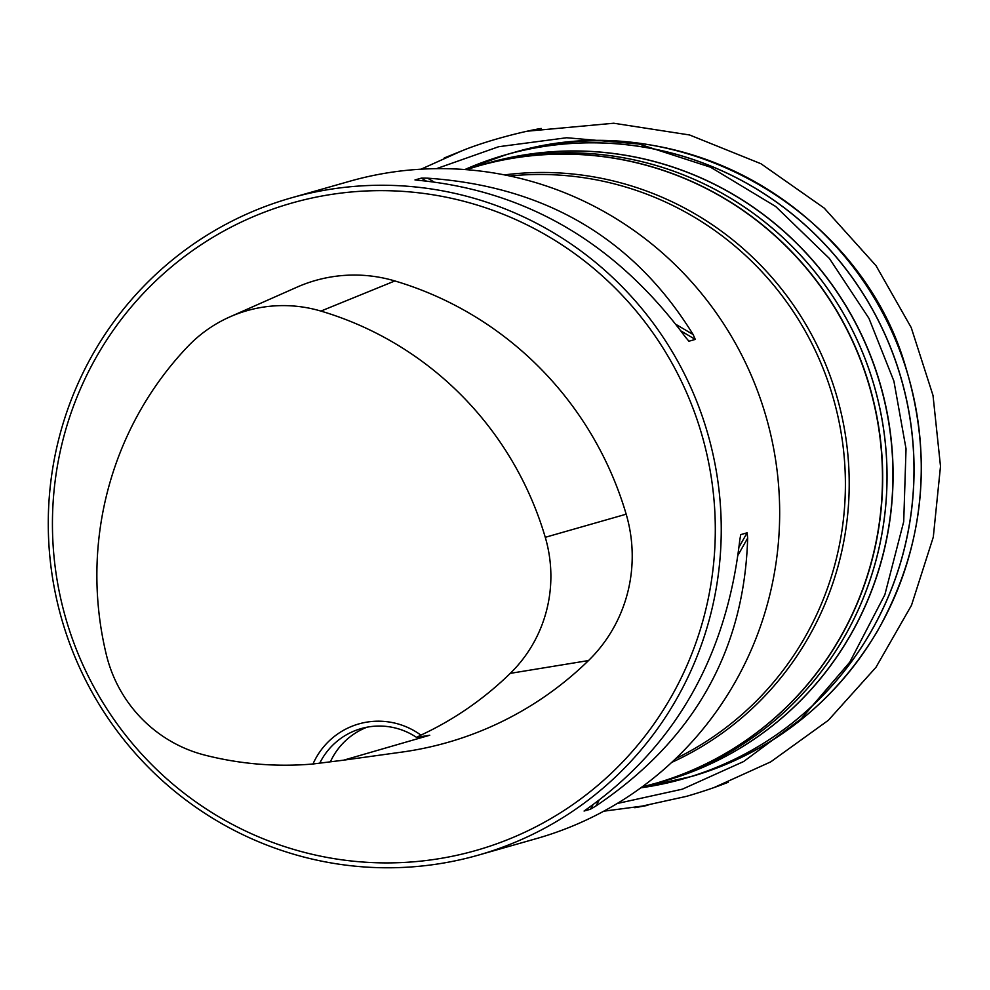 <?xml version="1.0" encoding="UTF-8"?>
<svg xmlns="http://www.w3.org/2000/svg" width="990" height="990" viewBox="0 0 990 990"><rect width="100%" height="100%" fill="white"/><g stroke="black" fill="none" stroke-linecap="round" stroke-linejoin="round"><path stroke-width="1.49" d="M478.281 855.15L536.716 838.518A341.674 336.055 -105.9 0 0 767.844 423.077A341.674 336.055 -105.9 0 0 349.668 181.269L291.246 197.889A341.674 336.055 -105.9 0 0 61.529 618.503A341.674 336.055 -105.9 0 0 478.281 855.15A341.674 336.055 -105.9 0 0 709.422 439.709A341.674 336.055 -105.9 0 0 291.246 197.889M747.116 532.806L747.66 538.127C744.257 650.9 693.644 740.198 595.832 806.046L590.461 809.226L584.075 811.033L587.912 808.298C675.811 745.284 726.425 655.974 739.74 540.379L740.718 534.625L747.116 532.806L739.072 546.987M688.904 341.228L685.179 336.761C615.879 243.429 527.373 191.317 419.673 180.428L414.983 179.945L421.369 178.126L427.593 178.175C545.218 186.244 633.711 238.355 693.111 334.509L695.289 339.409L688.904 341.228M416.58 737.402L420.923 735.125A73.458 72.258 -105.9 0 0 312.976 763.995L343.728 760.159L429.759 735.224L416.58 737.402A68.335 67.209 74.1 0 0 361.189 728.578A68.335 67.209 74.1 0 0 319.671 763.315M312.976 763.995A332.442 326.985 74.1 0 1 204.683 755.073A135.989 133.749 74.1 0 1 106.338 654.687A332.442 326.985 74.1 0 1 187.568 346.735A135.989 133.749 74.1 0 1 229.903 316.874A135.989 133.749 74.1 0 1 320.909 311.083A332.442 326.985 74.1 0 1 545.267 537.31A135.989 133.749 74.1 0 1 510.271 673.361A332.442 326.985 74.1 0 1 420.923 735.125M345.188 759.949L401.903 752.091A342.75 337.12 -105.9 0 0 588.53 660.553A146.285 143.884 -105.9 0 0 626.175 514.194A342.75 337.12 -105.9 0 0 394.861 280.95A146.285 143.884 -105.9 0 0 296.963 287.174L229.903 316.874M703.655 441.268A336.55 331.019 -105.9 0 0 148.537 288.003A336.55 331.019 -105.9 0 0 299.413 851.054A336.55 331.019 -105.9 0 0 703.655 441.268M330.4 761.793A68.335 67.209 74.1 0 1 367.055 727.192M871.559 393.228A321.168 315.897 74.1 0 1 654.291 783.746A321.168 315.897 74.1 0 1 641.978 786.976L658.635 782.508A321.168 315.897 -105.9 0 0 874.554 387.139A321.168 315.897 -105.9 0 0 482.811 164.687L478.467 165.924A321.168 315.897 74.1 0 1 871.559 393.228M466.315 169.661A321.168 315.897 74.1 0 1 478.467 165.924L466.302 169.661M654.105 783.795L655.293 783.498A321.354 316.07 -105.9 0 0 880.469 385.457A321.354 316.07 -105.9 0 0 479.445 165.615L478.281 165.974M482.303 164.835A321.168 315.897 74.1 0 1 874.591 387.127A321.168 315.897 74.1 0 1 658.115 782.657M691.775 776.42C772.039 752.066 833.914 703.667 877.388 631.212C924.202 547.322 933.57 459.038 905.479 366.362C860.755 210.61 679.635 103.17 514.194 152.411A324.398 319.065 -105.9 0 1 910.033 382.338A324.398 319.065 -105.9 0 1 691.775 776.42L640.815 787.83A324.411 319.089 -105.9 0 0 902.744 384.405A324.411 319.089 -105.9 0 0 464.867 169.55L506.954 154.44A324.423 319.089 74.1 0 1 902.83 384.38A324.423 319.089 74.1 0 1 684.548 778.499A324.423 319.089 74.1 0 1 658.907 784.761M478.096 166.035A321.366 316.095 74.1 0 1 880.617 385.407A321.366 316.095 74.1 0 1 653.907 783.845M481.87 162.632A324.423 319.089 74.1 0 1 506.954 154.44L514.194 152.411M509.862 175.997A307.506 302.457 74.1 0 1 833.469 398.821A307.506 302.457 74.1 0 1 675.663 758.649M504.479 174.896A308.781 303.707 74.1 0 1 837.231 397.757A308.781 303.707 74.1 0 1 671.678 762.411M642.003 786.963A321.156 315.884 -105.9 0 0 870.012 388.427A321.156 315.884 -105.9 0 0 466.327 169.661M510.271 673.361L588.53 660.553M545.267 537.31L626.175 514.194M320.909 311.083L394.861 280.95M592.973 804.796L590.461 809.226M747.66 538.127L738.132 554.957M599.024 800.427L595.832 806.046M427.593 178.175L433.731 181.789M676.17 324.534L693.111 334.509M421.369 178.126L426.22 180.984M681.046 331.019L695.289 339.409M436.528 168.659L498.675 146.718L566.676 137.746L639.057 144.045L710.622 167.248L775.69 206.502L829.434 258.526L868.985 318.409L893.908 381.138L906.036 448.792L903.709 521.656L884.862 594.705L849.766 662.174L801.158 718.889L743.639 761.533L682.395 789.166L617.191 803.509M421.035 169.191L461.402 151.025L444.213 157.979L466.315 149.057C492.278 139.07 526.284 130.841 541.221 128.453L528.041 131.125L613.738 123.23L689.585 134.974L760.976 163.746L824.2 208.086L876.026 265.679L911.221 327.591L933.013 395.456L940.5 466.315L933.298 537.087L911.481 605.336L875.964 667.322L828.358 720.287L770.727 761.867L714.755 787.236L727.316 782.607C732.328 780.429 716.896 787.52 686.466 796.356L634.788 807.716L647.831 805.353L603.751 811.194"/></g></svg>
